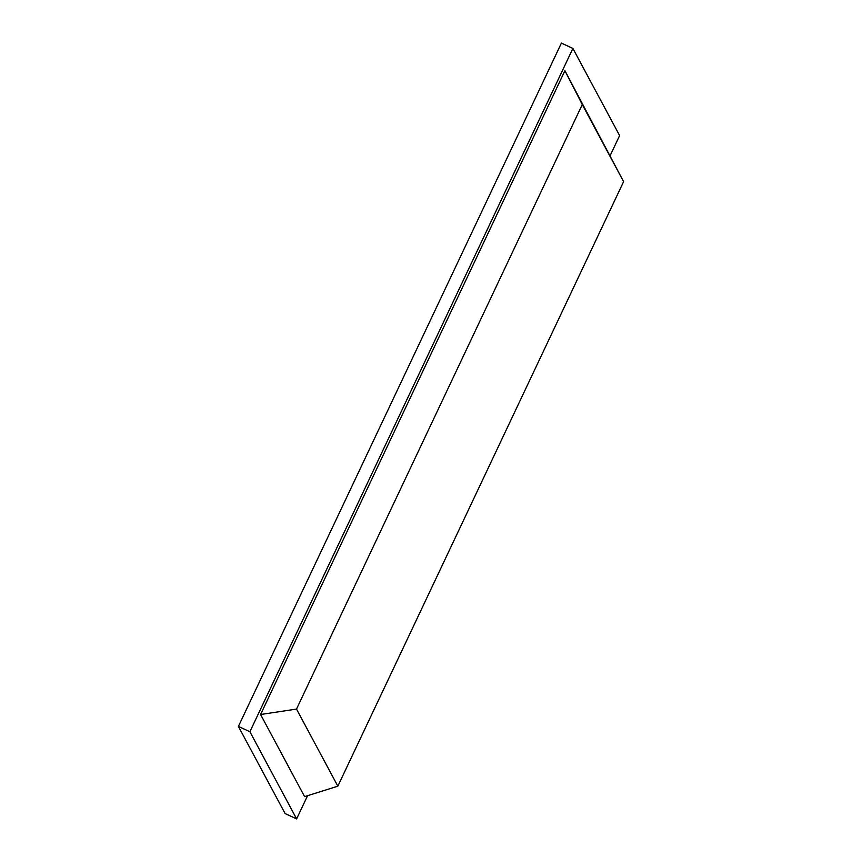 <?xml version="1.0" encoding="UTF-8"?>
<svg xmlns="http://www.w3.org/2000/svg" width="862" height="862" viewBox="0 0 862 862"><rect width="100%" height="100%" fill="white"/><g stroke="black" fill="none" stroke-linecap="round" stroke-linejoin="round"><path stroke-width="1.29" d="M572.896 48.423L249.894 731.741L238.397 726.418L561.399 43.1L572.896 48.423L619.616 135.582L610.253 155.397M307.583 795.691L296.614 818.9L285.117 813.577L238.397 726.418M249.894 731.741L296.614 818.9M623.603 181.656L564.912 70.695L260.583 714.512L304.598 796.628L337.839 786.187L623.603 181.656L582.27 104.539L296.506 709.081L337.839 786.187M260.583 714.512L296.506 709.081M564.912 70.695L582.27 104.539"/></g></svg>

